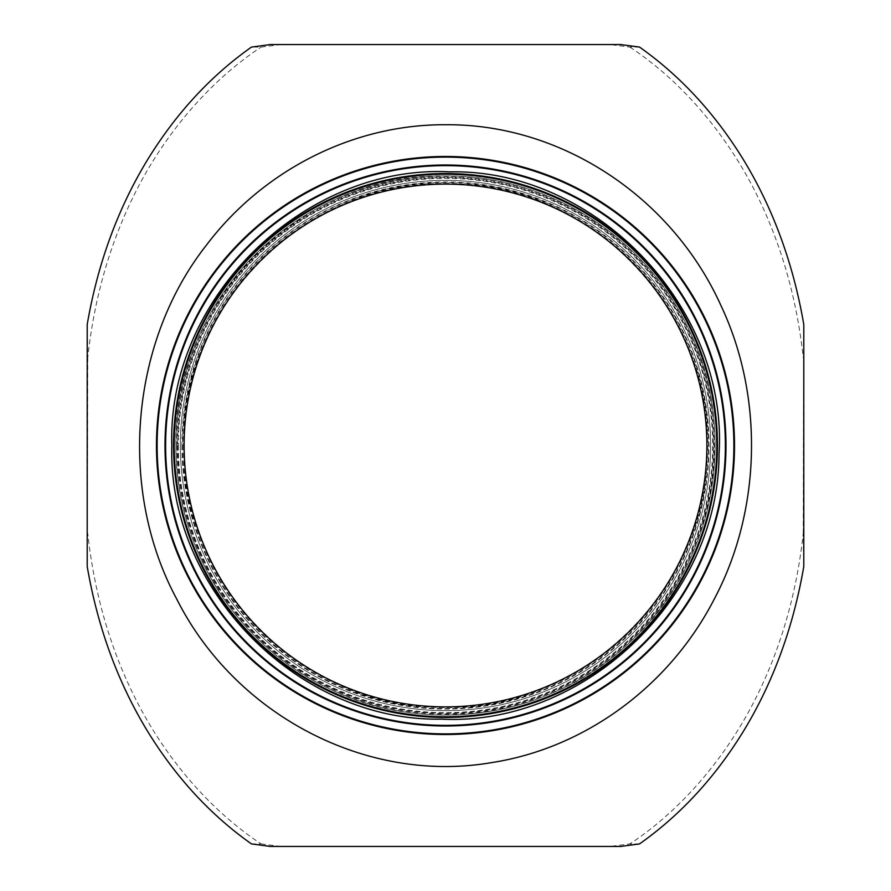 <?xml version="1.0" encoding="UTF-8"?>
<svg xmlns="http://www.w3.org/2000/svg" width="891" height="891" viewBox="0 0 891 891"><rect width="100%" height="100%" fill="white"/><g stroke="black" fill="none" stroke-linecap="round" stroke-linejoin="round"><path stroke-width="0.67" stroke-dasharray="4.46 3.34" d="M177.632 445.5L177.632 445.5A267.868 267.868 0 0 0 579.44 677.483A267.868 267.868 0 0 0 579.44 213.517A267.868 267.868 0 0 0 177.632 445.5A267.868 267.868 0 0 0 579.44 677.483A267.868 267.868 0 0 0 579.44 213.517A267.868 267.868 0 0 0 177.632 445.5M639.56 47.1L629.915 47.1L609.934 44.55L281.066 44.55L261.085 47.1L251.44 47.1M87.207 324.502L87.775 357.536C94.346 296.926 110.562 241.205 136.423 190.384C165.615 133.104 209.73 80.97 261.085 47.1M87.775 357.536L87.207 566.498M251.44 843.9L261.085 843.9C209.73 810.03 165.615 757.896 136.423 700.616C110.562 649.795 94.346 594.074 87.775 533.464M261.085 843.9L281.066 846.45L609.934 846.45L629.915 843.9L639.56 843.9M803.793 566.498L803.225 533.464C796.654 594.074 780.438 649.795 754.577 700.616C725.385 757.896 681.27 810.03 629.915 843.9M803.225 533.464L803.793 324.502M629.915 47.1C681.27 80.97 725.385 133.104 754.577 190.384C780.438 241.205 796.654 296.926 803.225 357.536M609.934 44.55L620.693 44.55M270.307 44.55L281.066 44.55M281.066 846.45L270.307 846.45M620.693 846.45L609.934 846.45M445.5 175.928C547.709 175.048 645.207 236.883 688.231 328.233C740.254 431.367 714.159 566.843 628.912 643.068C551.295 717.489 425.152 736.879 328.211 688.231C236.828 645.151 175.059 547.72 175.928 445.5C172.876 300.612 300.579 172.899 445.5 175.928M175.928 445.5A269.572 269.572 0 0 0 580.286 678.953A269.572 269.572 0 0 0 580.286 212.047A269.572 269.572 0 0 0 175.928 445.5A269.572 269.572 0 0 0 580.286 678.953A269.572 269.572 0 0 0 580.286 212.047A269.572 269.572 0 0 0 175.928 445.5A269.572 269.572 0 0 0 580.286 678.953A269.572 269.572 0 0 0 580.286 212.047A269.572 269.572 0 0 0 175.928 445.5A269.572 269.572 0 0 0 580.286 678.953A269.572 269.572 0 0 0 580.286 212.047A269.572 269.572 0 0 0 175.928 445.5A269.572 269.572 0 0 0 580.286 678.953A269.572 269.572 0 0 0 580.286 212.047A269.572 269.572 0 0 0 175.928 445.5A269.572 269.572 0 0 0 580.286 678.953A269.572 269.572 0 0 0 580.286 212.047A269.572 269.572 0 0 0 175.928 445.5A269.572 269.572 0 0 0 580.286 678.953A269.572 269.572 0 0 0 580.286 212.047A269.572 269.572 0 0 0 175.928 445.5A269.572 269.572 0 0 0 580.286 678.953A269.572 269.572 0 0 0 580.286 212.047A269.572 269.572 0 0 0 175.928 445.5A269.572 269.572 0 0 0 580.286 678.953A269.572 269.572 0 0 0 580.286 212.047A269.572 269.572 0 0 0 175.928 445.5A269.572 269.572 0 0 0 580.286 678.953A269.572 269.572 0 0 0 580.286 212.047A269.572 269.572 0 0 0 175.928 445.5M182.41 445.5A263.09 263.09 0 0 0 577.045 673.34A263.09 263.09 0 0 0 577.045 217.66A263.09 263.09 0 0 0 182.41 445.5A263.09 263.09 0 0 0 577.045 673.34A263.09 263.09 0 0 0 577.045 217.66A263.09 263.09 0 0 0 182.41 445.5A263.09 263.09 0 0 0 577.045 673.34A263.09 263.09 0 0 0 577.045 217.66A263.09 263.09 0 0 0 182.41 445.5M174.224 445.5A271.276 271.276 0 0 0 581.144 680.434A271.276 271.276 0 0 0 581.144 210.566A271.276 271.276 0 0 0 174.224 445.5M184.114 445.5A261.386 261.386 0 0 0 576.187 671.87A261.386 261.386 0 0 0 576.187 219.13A261.386 261.386 0 0 0 184.114 445.5A261.386 261.386 0 0 0 576.187 671.87A261.386 261.386 0 0 0 576.187 219.13A261.386 261.386 0 0 0 184.114 445.5M180.361 445.5A265.139 265.139 0 0 0 578.07 675.122A265.139 265.139 0 0 0 578.07 215.878A265.139 265.139 0 0 0 180.361 445.5A265.139 265.139 0 0 0 578.07 675.122A265.139 265.139 0 0 0 578.07 215.878A265.139 265.139 0 0 0 180.361 445.5A265.139 265.139 0 0 0 578.07 675.122A265.139 265.139 0 0 0 578.07 215.878A265.139 265.139 0 0 0 180.361 445.5M156.471 445.5A289.029 289.029 0 0 0 590.009 695.804A289.029 289.029 0 0 0 590.009 195.196A289.029 289.029 0 0 0 156.471 445.5M165.002 445.5A280.498 280.498 0 0 0 585.743 688.42A280.498 280.498 0 0 0 585.743 202.58A280.498 280.498 0 0 0 165.002 445.5M176.897 445.5A268.603 268.603 0 0 0 579.807 678.118A268.603 268.603 0 0 0 579.807 212.882A268.603 268.603 0 0 0 176.897 445.5M181.92 445.5A263.58 263.58 0 0 0 577.29 673.763A263.58 263.58 0 0 0 577.29 217.237A263.58 263.58 0 0 0 181.92 445.5M183.39 445.5A262.11 262.11 0 0 0 576.555 672.493A262.11 262.11 0 0 0 576.555 218.507A262.11 262.11 0 0 0 183.39 445.5M178.356 445.5A267.144 267.144 0 0 0 579.072 676.848A267.144 267.144 0 0 0 579.072 214.152A267.144 267.144 0 0 0 178.356 445.5M157.161 445.5A288.339 288.339 0 0 0 589.675 695.214A288.339 288.339 0 0 0 589.675 195.786A288.339 288.339 0 0 0 157.161 445.5M165.693 445.5A279.807 279.807 0 0 0 585.409 687.83A279.807 279.807 0 0 0 585.409 203.17A279.807 279.807 0 0 0 165.693 445.5M173.533 445.5A271.967 271.967 0 0 0 581.478 681.025A271.967 271.967 0 0 0 581.478 209.975A271.967 271.967 0 0 0 173.533 445.5M183.769 445.5C179.559 582.914 304.644 709.826 441.39 707.187C577.981 714.114 706.986 591.201 707.098 453.719C716.008 313.521 589.252 180.873 449.61 183.813C310.135 176.485 179.269 305.09 183.769 445.5"/><path stroke-width="1.34" d="M620.693 44.55L639.56 47.1C680.312 75.891 714.894 113.357 743.294 159.5C773.087 208.383 793.257 263.391 803.793 324.502L803.793 566.498C793.257 627.609 773.087 682.617 743.294 731.5C714.894 777.643 680.312 815.109 639.56 843.9L620.693 846.45L270.307 846.45L251.44 843.9C210.688 815.109 176.106 777.643 147.706 731.5C117.913 682.617 97.743 627.609 87.207 566.498L87.207 324.502C97.743 263.391 117.913 208.383 147.706 159.5C176.106 113.357 210.688 75.891 251.44 47.1L270.307 44.55L620.693 44.55M714.348 598.908C761.293 510.454 763.999 396.84 721.142 305.969C672.282 197.267 561.564 123.693 445.5 124.74C352.992 124.228 262.756 170.393 206.244 245.381C130.264 342.021 117.623 489.259 176.652 598.908C234.89 714.782 366.19 784.113 491.353 762.651C585.409 748.184 669.765 685.78 714.348 598.908M184.114 445.5A261.386 261.386 0 0 0 576.187 671.87A261.386 261.386 0 0 0 576.187 219.13A261.386 261.386 0 0 0 184.114 445.5M174.224 445.5A271.276 271.276 0 0 0 581.144 680.434A271.276 271.276 0 0 0 581.144 210.566A271.276 271.276 0 0 0 174.224 445.5A271.276 271.276 0 0 0 581.144 680.434A271.276 271.276 0 0 0 581.144 210.566A271.276 271.276 0 0 0 174.224 445.5M156.471 445.5A289.029 289.029 0 0 0 590.009 695.804A289.029 289.029 0 0 0 590.009 195.196A289.029 289.029 0 0 0 156.471 445.5A289.029 289.029 0 0 0 590.009 695.804A289.029 289.029 0 0 0 590.009 195.196A289.029 289.029 0 0 0 156.471 445.5M165.002 445.5A280.498 280.498 0 0 0 585.743 688.42A280.498 280.498 0 0 0 585.743 202.58A280.498 280.498 0 0 0 165.002 445.5A280.498 280.498 0 0 0 585.743 688.42A280.498 280.498 0 0 0 585.743 202.58A280.498 280.498 0 0 0 165.002 445.5M157.117 445.5A288.383 288.383 0 0 0 589.686 695.247A288.383 288.383 0 0 0 589.686 195.753A288.383 288.383 0 0 0 157.117 445.5M165.626 445.5A279.874 279.874 0 0 0 585.443 687.874A279.874 279.874 0 0 0 585.443 203.126A279.874 279.874 0 0 0 165.626 445.5M173.533 445.5A271.967 271.967 0 0 0 581.478 681.025A271.967 271.967 0 0 0 581.478 209.975A271.967 271.967 0 0 0 173.533 445.5M171.829 445.5C167.43 589.185 298.218 721.888 441.201 719.137C584.028 726.377 718.926 597.85 719.037 454.098C728.359 307.495 595.812 168.789 449.799 171.863C303.954 164.211 167.118 298.685 171.829 445.5"/></g></svg>
